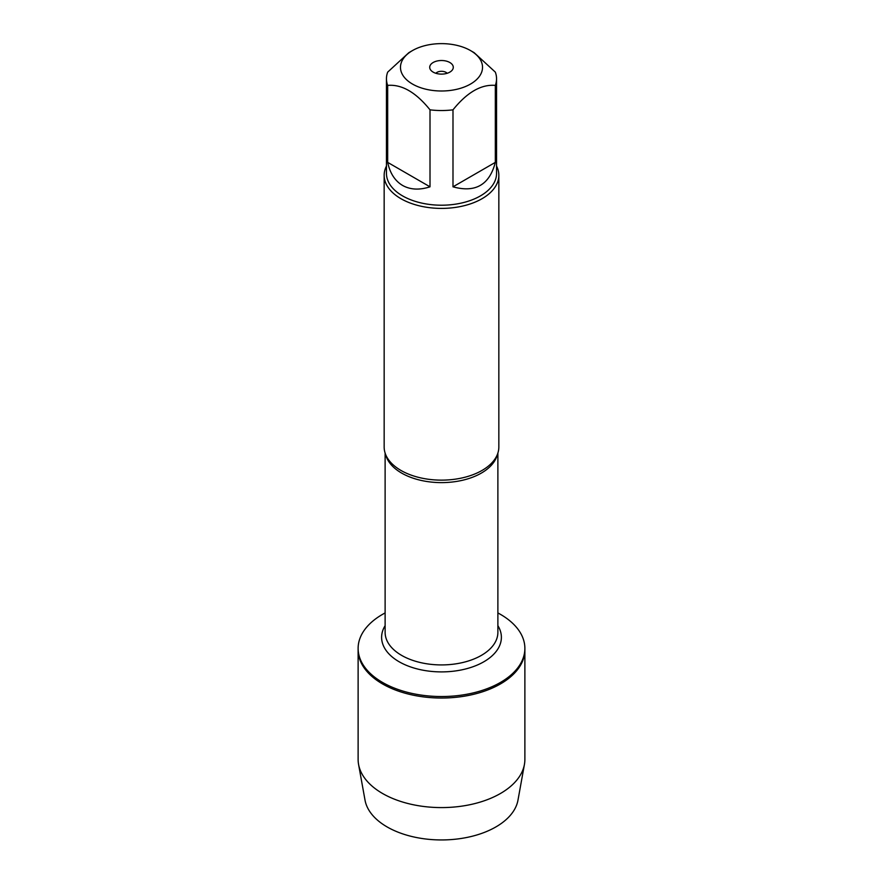 <?xml version="1.0" encoding="UTF-8"?>
<svg xmlns="http://www.w3.org/2000/svg" width="883" height="883" viewBox="0 0 883 883"><rect width="100%" height="100%" fill="white"/><g stroke="black" fill="none" stroke-linecap="round" stroke-linejoin="round"><path stroke-width="1.32" d="M497.88 612.934A83.377 48.135 180 0 1 500.451 614.358A83.377 48.135 180 0 1 524.877 648.398A83.377 48.135 180 0 1 441.5 696.532A83.377 48.135 180 0 1 358.123 648.398A83.377 48.135 180 0 1 385.12 612.934M524.877 648.398L524.877 759.446A83.377 48.135 180 0 1 524.425 764.435A83.377 48.135 180 0 1 469.37 804.821A83.377 48.135 180 0 1 382.549 793.486A83.377 48.135 180 0 1 358.575 764.435A83.377 48.135 180 0 1 358.123 759.446L358.123 649.899A83.377 48.135 0 0 0 441.5 698.034A83.377 48.135 0 0 0 524.877 649.899A83.377 48.135 180 0 1 473.409 694.369A83.377 48.135 180 0 1 382.549 683.939A83.377 48.135 180 0 1 358.123 649.899L358.123 648.398M384.16 175.298L384.16 447.041A57.34 33.101 0 0 0 388.73 459.988A57.34 33.101 0 0 0 400.959 470.44A57.34 33.101 0 0 0 494.27 459.988A57.34 33.101 0 0 0 498.84 447.041L498.84 175.298A57.34 33.101 180 0 1 441.5 208.399A57.34 33.101 180 0 1 384.16 175.298A57.34 33.101 180 0 1 386.456 166.037M496.544 166.037A57.34 33.101 180 0 1 498.84 175.298M447.162 73.289A6.369 3.675 0 0 0 446.003 72.373A6.369 3.675 0 0 0 435.838 73.289M449.833 62.505A11.788 6.799 180 0 1 452.262 70.088A11.788 6.799 180 0 1 441.5 74.117A11.788 6.799 180 0 1 430.738 70.088A11.788 6.799 180 0 1 434.811 61.711A11.788 6.799 180 0 1 449.833 62.505M412.493 84.062A41.026 23.686 0 0 0 470.507 84.062A41.026 23.686 0 0 0 470.507 50.563A41.026 23.686 0 0 0 450.065 44.15A41.026 23.686 0 0 0 412.493 50.563A41.026 23.686 0 0 0 412.493 84.062M452.99 186.821C475.385 193.013 489.491 184.867 495.33 162.373L452.99 186.821L452.99 109.834C467.096 92.318 481.213 84.172 495.33 85.397A55.044 31.777 0 0 0 496.544 78.764A55.044 31.777 0 0 0 495.33 72.13L474.16 52.671L470.507 50.563M495.33 162.373L495.33 85.397M412.493 50.563L408.84 52.671L387.67 72.13A55.044 31.777 0 0 0 386.456 78.764A55.044 31.777 0 0 0 387.67 85.397C401.776 84.161 415.893 92.307 430.01 109.834A55.044 31.777 0 0 0 452.99 109.834M387.67 162.373C390.01 173.234 394.977 180.927 402.582 185.441C410.297 189.768 419.436 190.231 430.01 186.821L387.67 162.373L387.67 85.397M430.01 186.821L430.01 109.834M496.544 78.764L496.544 173.432A55.044 31.777 180 0 1 462.56 202.792A55.044 31.777 180 0 1 402.582 195.905A55.044 31.777 180 0 1 386.456 173.432L386.456 78.764M524.425 764.435L517.979 800.153A76.898 44.393 180 0 1 467.195 837.393A76.898 44.393 180 0 1 387.129 826.941A76.898 44.393 180 0 1 365.021 800.153L358.575 764.435M497.339 454.546A56.38 32.55 180 0 1 441.5 482.615A56.38 32.55 180 0 1 385.661 454.546M385.12 453.056L385.12 632.371A56.38 32.55 0 0 0 441.5 664.921A56.38 32.55 0 0 0 497.88 632.371L497.88 453.056M497.88 625.672A59.889 34.569 180 0 1 441.5 671.897A59.889 34.569 180 0 1 385.12 625.672"/></g></svg>
